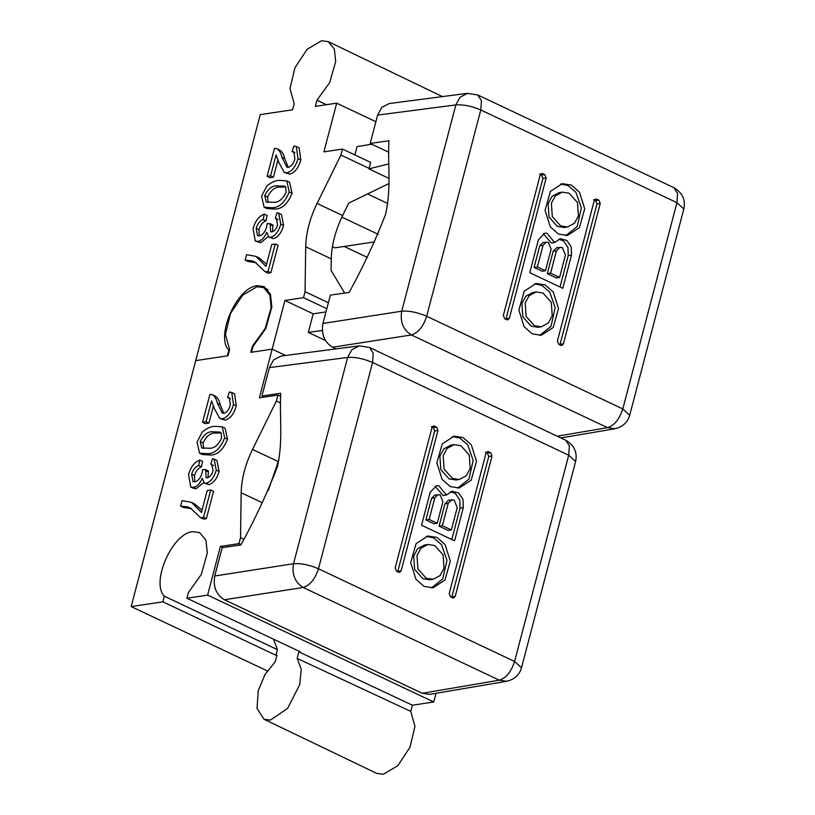 <?xml version="1.0" encoding="UTF-8"?>
<svg xmlns="http://www.w3.org/2000/svg" width="815" height="815" viewBox="0 0 815 815"><rect width="100%" height="100%" fill="white"/><g stroke="black" fill="none" stroke-linecap="round" stroke-linejoin="round"><path stroke-width="1.22" d="M336.086 348.891L332.602 347.241C324.36 342.127 321.141 334.201 322.944 323.474L330.391 295.112L349.146 292.432C363.164 266.882 375.328 240.812 385.617 214.223C391.516 187.45 387.624 165.313 388.928 140.761L370.173 143.45L388.877 152.283M370.173 143.45L377.62 115.078L381.807 107.386L389.254 103.525L467.504 93.348L460.057 97.209L455.84 104.921L401.724 311.187L322.944 323.474M536.097 291.953L532.827 292.453L525.838 296.202L521.916 303.475L522.843 316.892L531.146 326.194L538.043 327.273L541.323 326.784L534.426 325.705L526.123 316.403L525.196 302.986L529.108 295.713L536.097 291.953L542.994 293.033L551.297 302.345L552.224 315.762L548.301 323.035L541.323 326.784M545.133 284.873L553.314 292.076L558.53 308.64L553.181 327.528L541.303 335.26L532.277 333.875L524.106 326.672L518.89 310.108L524.239 291.22L536.117 283.477L545.133 284.873M539.652 335.423L550.96 326.438L555.178 307.724L549.758 292.167L541.863 285.362L534.487 283.814M562.289 192.136L559.009 192.635L552.02 196.384L548.108 203.658L549.035 217.075L557.338 226.376L564.235 227.456L567.505 226.967L560.608 225.887L552.305 216.586L551.378 203.169L555.3 195.885L562.289 192.136L569.186 193.216L577.478 202.517L578.416 215.944L574.494 223.218L567.505 226.967M558.469 234.058L550.288 226.855L545.072 210.29L550.42 191.393L562.309 183.66L571.325 185.056L579.496 192.248L584.712 208.823L579.363 227.711L567.485 235.443L558.469 234.058M565.844 235.596L577.142 226.621L581.36 207.907L575.94 192.35L568.045 185.545L560.679 183.996M538.43 239.661L529.76 272.709L562.798 288.327L571.509 255.105L571.254 246.914L566.832 240.466L560.404 238.714L554.607 242.513L547.018 233.212L544.838 233.182L538.43 239.661M544.817 174.563L541.792 173.452L540.182 175.093L503.354 315.446L504.73 318.808L507.745 319.918L509.365 318.278L546.182 177.925L544.817 174.563L541.537 175.052L539.54 174.104M594.237 200.643L557.419 340.996L558.784 344.358L560.791 345.305L561.81 345.468L563.43 343.838L600.248 203.485L598.882 200.113L595.857 199.013L594.237 200.643M559.925 344.898L596.967 203.974L595.602 200.612L593.605 199.665M505.871 319.348L542.912 178.424L541.537 175.052M554.607 242.513L551.337 243.002L543.228 233.63M559.997 287.002L568.238 255.594L567.974 247.403L563.552 240.965L558.795 239.141M542.189 271.242L534.08 267.402L539.744 245.804L543.014 242.503L548.363 242.33L551.134 249.146L545.469 270.743L542.189 271.242M547.293 273.657L553.151 251.326L556.788 247.658L562.36 247.526L565.437 255.095L559.579 277.416L556.309 277.915L547.293 273.657L550.573 273.157L556.431 250.837L560.058 247.159M559.579 277.416L550.573 273.157M545.469 270.743L537.36 266.913L534.08 267.402M537.36 266.913L543.024 245.315L546.295 242.014M422.262 693.29L499.289 680.179L506.767 681.259L429.709 694.38L422.262 693.29L224.39 599.759C216.148 594.644 212.939 586.718 214.742 576.001L222.179 547.629L240.934 544.95C254.952 519.399 267.116 493.34 277.416 466.751C283.304 439.978 279.413 417.83 280.717 393.288L261.972 395.968L264.325 397.078M261.972 395.968L269.408 367.606L273.596 359.904L281.043 356.043L359.293 345.876L351.856 349.737L347.628 357.439L293.522 563.715L214.742 576.001M427.885 544.481L424.615 544.97L417.626 548.719L413.704 555.993L414.641 569.42L422.934 578.721L429.831 579.801L433.111 579.302L426.214 578.222L417.912 568.921L416.985 555.504L420.907 548.23L427.885 544.481L434.782 545.561L443.085 554.862L444.012 568.279L440.1 575.553L433.111 579.302M436.932 537.391L445.102 544.593L450.318 561.158L444.97 580.046L433.091 587.788L424.075 586.393L415.895 579.19L410.679 562.625L416.027 543.737L427.906 536.005L436.932 537.391M431.441 587.941L442.749 578.966L446.966 560.241L441.547 544.685L433.651 537.88L426.276 536.341M454.077 444.664L450.797 445.153L443.818 448.902L439.896 456.176L440.823 469.593L449.126 478.904L456.023 479.984L459.293 479.485L452.406 478.405L444.104 469.104L443.166 455.687L447.089 448.413L454.077 444.664L460.974 445.744L469.277 455.045L470.204 468.462L466.282 475.736L459.293 479.485M450.257 486.575L442.087 479.373L436.871 462.808L442.219 443.92L454.098 436.188L463.114 437.574L471.294 444.776L476.51 461.341L471.162 480.229L459.283 487.961L450.257 486.575M457.633 488.124L468.941 479.139L473.158 460.424L467.739 444.868L459.843 438.062L452.468 436.514M430.218 492.179L421.549 525.227L454.587 540.844L463.307 507.633L463.042 499.432L458.621 492.994L452.193 491.241L446.406 495.031L438.806 485.73L436.626 485.699L430.218 492.179M436.606 427.08L433.58 425.98L431.97 427.61L395.153 567.963L396.518 571.325L399.544 572.436L401.153 570.806L437.981 430.452L436.606 427.08L433.336 427.58L431.329 426.632M486.035 453.16L449.208 593.514L450.583 596.886L452.58 597.833L453.598 597.986L455.218 596.356L492.036 456.003L490.671 452.641L487.645 451.53L486.035 453.16M451.724 597.426L488.766 456.492L487.39 453.13L485.394 452.182M397.659 571.865L434.701 430.941L433.336 427.58M446.406 495.031L443.126 495.53L435.027 486.148M451.785 539.52L460.027 508.122L459.772 499.931L455.341 493.483L450.583 491.659M433.977 523.76L425.868 519.929L431.543 498.332L434.813 495.021L440.151 494.858L442.922 501.673L437.258 523.271L433.977 523.76M439.091 526.174L444.939 503.853L448.576 500.176L454.149 500.043L457.225 507.613L451.378 529.944L448.097 530.433L439.091 526.174L442.362 525.685L448.219 503.354L451.856 499.687M451.378 529.944L442.362 525.685M437.258 523.271L429.148 519.43L425.868 519.929M429.148 519.43L434.813 497.843L438.083 494.532M367.351 257.418L344.164 246.456M325.399 340.476L308.315 332.408L313.194 313.826L284.924 300.46L272.159 349.146L251.407 352.253L252.884 346.62L265.822 328.486L271.853 306.949L270.437 294.184L264.101 286.595L257.326 285.729C236.941 287.033 215.109 336.503 228.862 350.226L227.385 355.86L195.722 360.607L260.25 114.63L292.544 109.791L294.164 103.617L289.977 88.601L294.959 67.706L307.123 49.297L321.589 40.75L328.221 41.616L334.374 49.094L335.678 61.604L329.657 82.651L316.923 100.204L315.303 106.378L336.687 103.169L323.912 151.855L342.473 149.074L370.744 162.43L368.93 168.909L388.816 163.897M336.687 103.169L375.878 121.7M371.813 144.224L357.062 146.629L354.882 154.932M222.76 547.548L220.396 546.427L207.621 595.113L186.88 598.22L188.357 592.597L201.295 574.453L207.326 552.916L205.91 540.151L199.563 532.562L192.788 531.696C172.403 533 150.581 582.481 164.335 596.193L162.857 601.827L131.184 606.574L195.722 360.607L228.017 355.758L229.636 349.584L225.449 334.568L230.431 313.673L242.595 295.274L257.061 286.717L263.693 287.593L269.846 295.061L271.151 307.571L265.13 328.618L252.395 346.181L250.775 352.345L272.159 349.146L285.525 355.462L272.159 349.146L259.384 397.822L277.946 395.041L280.706 396.345M284.924 300.46L303.486 297.679L326.825 308.702M325.98 311.901L313.194 313.826M328.394 302.722L305.055 291.699L303.486 297.679M305.055 291.699L305.707 246.772C306.043 232.846 309.832 218.41 317.066 203.444L340.904 155.044L342.473 149.074M265.221 271.823L268.054 273.157L270.886 272.73L278.068 245.356L275.236 244.021L268.054 271.395L265.221 271.823L254.728 261.931L252.059 260.892L245.132 260.107L246.568 254.637L256.002 256.399L265.996 266.444L271.741 244.551L275.236 244.021M245.132 260.107L247.954 261.442L256.165 262.685M266.587 264.182L258.824 257.734L256.002 256.399M255.248 241.046L253.068 228.557C255.36 220.845 259.089 216.036 264.254 214.111L263.174 219.541C259.934 220.702 257.601 223.616 256.175 228.282L257.509 235.667L259.404 235.881C262.664 235.026 265.058 232.102 266.587 227.11L267.137 223.626L270.142 223.718L270.611 231.755L271.986 231.888C274.563 231.134 276.438 228.77 277.589 224.808L276.336 218.522L275.276 218.247L277.059 212.715L278.659 213.184L280.788 224.156C278.72 231.348 275.348 235.739 270.662 237.348L268.889 237.145L266.77 232.336C264.427 237.725 261.483 240.731 257.937 241.362L255.248 241.046L260.769 242.697L268.166 236.645M259.18 235.902L258.997 229.616C260.433 224.95 262.766 222.037 265.996 220.875L267.086 215.455L264.254 214.111M272.424 231.796L272.974 225.052L270.142 223.718M268.889 237.145L273.483 238.683C278.17 237.084 281.542 232.683 283.61 225.5L281.491 214.518L278.659 213.184M264.101 207.224L266.933 208.559L274.635 209.058C281.878 209.231 287.685 203.984 292.055 193.298L289.59 182.203L286.758 180.869L278.985 180.349C275.052 180.584 270.967 182.519 266.719 186.177L261.584 196.109L264.101 207.224L271.803 207.723C279.046 207.896 284.853 202.65 289.233 191.963L286.758 180.869M267.106 176.346L274.431 148.422L276.703 148.636C279.362 150.215 281.094 153.108 281.909 157.315L286.829 167.146L288.418 167.36C291.424 166.362 293.583 163.54 294.877 158.915L293.848 151.753L292.096 151.559L293.889 146.028L296.283 146.517L297.995 158.568C295.814 166.454 292.147 171.211 287.012 172.831L284.282 172.464L278.924 162.664L276.081 154.932L270.6 175.816L267.106 176.346L269.928 177.68L273.433 177.161L278.037 159.618M288.306 167.381L284.73 158.65C283.926 154.442 282.184 151.549 279.535 149.97L276.703 148.636M292.096 151.559L294.969 152.894M284.282 172.464L289.834 174.166C294.979 172.546 298.636 167.798 300.816 159.903L299.115 147.851L296.283 146.517M322.302 330.493L308.315 332.408M368.93 168.909L388.745 178.281M442.413 96.608L328.221 41.616M326.469 104.707L316.923 100.204M270.886 272.73L268.054 271.395M254.881 262.226L252.059 260.892M265.996 220.875L263.174 219.541M258.997 229.616L256.175 228.282M272.73 225.847L269.897 224.512M278.098 219.581L275.276 218.247M283.61 225.5L280.788 224.156M273.483 238.683L270.662 237.348M260.769 242.697L257.937 241.362M280.391 187.155L285.719 186.971L286.096 192.371C282.561 199.492 278.282 202.782 273.259 202.242L266.291 202.018L264.732 195.631L267.565 196.975C271.11 189.885 275.389 186.604 280.391 187.155L277.558 185.82L284.639 186.146L285.719 186.971M268.054 202.487L267.565 196.975M264.732 195.631C268.288 188.54 272.567 185.27 277.558 185.82M292.055 193.298L289.233 191.963M274.635 209.058L271.803 207.723M270.6 175.816L273.433 177.161M284.73 158.65L281.909 157.315M300.816 159.903L297.995 158.568M289.834 174.166L287.012 172.831M228.862 350.226L229.402 350.481M387.818 203.526L367.555 193.95M388.724 183.67L348.728 203.098L342.636 215.537C335.444 230.513 331.654 244.958 331.277 258.864L331.073 270.376L344.663 293.074M369.175 168.41L340.904 155.044M374.482 241.912L334.914 247.842L332.439 246.67M341.872 217.136L378.252 234.333M207.621 595.113L433.763 702L436.045 693.3M220.396 546.427L238.958 543.646L241.087 544.654M243.807 539.214L240.527 537.666L238.958 543.646M240.527 537.666L241.169 492.749C241.515 478.823 245.305 464.377 252.538 449.422L276.377 401.021L277.946 395.041M200.694 517.79L203.526 519.135L206.358 518.707L213.54 491.333L210.708 489.998L203.526 517.372L200.694 517.79L190.201 507.908L187.521 506.859L180.604 506.084L182.04 500.604L191.474 502.366L201.468 512.421L207.214 490.518L210.708 489.998M180.604 506.084L183.426 507.419L191.637 508.652M202.059 510.159L194.296 503.701L191.474 502.366M190.72 487.013L188.54 474.524C190.832 466.822 194.561 462.003 199.726 460.088L198.646 465.508C195.406 466.669 193.074 469.583 191.637 474.248L192.982 481.634L194.877 481.848C198.137 480.993 200.531 478.069 202.059 473.087L202.609 469.593L205.614 469.685L206.083 477.733L207.448 477.865C210.036 477.101 211.9 474.738 213.061 470.775L211.808 464.499L210.749 464.214L212.532 458.692L214.131 459.151L216.26 470.133C214.192 477.315 210.81 481.716 206.134 483.315L204.361 483.112L202.242 478.303C199.899 483.703 196.955 486.708 193.41 487.329L190.72 487.013L193.542 488.348L196.242 488.664L203.638 482.612M194.653 481.879L194.469 475.583C195.906 470.917 198.239 468.004 201.468 466.842L202.558 461.422L199.726 460.088M207.896 477.773L208.436 471.029L205.614 469.685M204.361 483.112L208.956 484.65C213.642 483.051 217.014 478.649 219.082 471.467L216.953 460.485L214.131 459.151M199.573 453.191L202.395 454.536L210.107 455.035C217.35 455.208 223.157 449.951 227.528 439.265L225.062 428.17L222.23 426.836L214.457 426.316C210.525 426.551 206.439 428.496 202.191 432.144L197.057 442.076L199.573 453.191L207.275 453.69C214.518 453.873 220.325 448.617 224.706 437.93L222.23 426.836M202.578 422.313L209.903 394.399L212.175 394.603C214.834 396.182 216.566 399.075 217.381 403.282L222.301 413.113L223.891 413.337C226.896 412.329 229.056 409.517 230.35 404.892L229.321 397.72L227.568 397.526L229.351 392.005L231.755 392.484L233.467 404.535C231.277 412.431 227.619 417.188 222.485 418.808L219.755 418.431L214.396 408.641L211.554 400.899L206.073 421.793L202.578 422.313L205.4 423.657L208.905 423.128L213.499 405.585M223.779 413.348L220.203 404.617C219.388 400.42 217.656 397.526 215.007 395.937L212.175 394.603M227.568 397.526L230.431 398.861M219.755 418.431L225.307 420.143C230.451 418.523 234.109 413.765 236.289 405.87L234.588 393.818L231.755 392.484M412.38 705.209L298.861 651.837L297.139 658.398L301.244 669.125L299.726 684.519L287.624 708.388L270.458 720.093L263.968 719.238L376.713 773.384L383.345 774.25L397.812 765.703L409.976 747.294L414.957 726.399L410.77 711.383L412.38 705.209L433.763 702M298.861 651.837L299.951 651.674L186.88 598.22M162.857 601.827L275.928 655.27L277.019 655.107L275.297 661.678L264.997 674.555L258.223 690.743L257.031 708.439L263.968 719.238M267.3 670.918L131.184 606.574M297.139 658.398L410.77 711.383M275.928 655.27L277.406 649.636L273.494 639.164M253.037 346.477L252.395 346.181M206.358 518.707L203.526 517.372M190.353 508.193L187.521 506.859M201.468 466.842L198.646 465.508M194.469 475.583L191.637 474.248M208.192 471.814L205.37 470.479M213.571 465.559L210.749 464.214M219.082 471.467L216.26 470.133M208.956 484.65L206.134 483.315M196.242 488.664L193.41 487.329M215.863 433.132L221.191 432.948L221.568 438.348C218.033 445.469 213.754 448.759 208.721 448.219L201.763 447.985L200.205 441.608L203.027 442.942C206.582 435.852 210.861 432.582 215.863 433.132L213.031 431.797L220.111 432.123L221.191 432.948M203.526 448.454L203.027 442.942M200.205 441.608C203.76 434.517 208.039 431.247 213.031 431.797M227.528 439.265L224.706 437.93M210.107 455.035L207.275 453.69M206.073 421.793L208.905 423.128M220.203 404.617L217.381 403.282M236.289 405.87L233.467 404.535M225.307 420.143L222.485 418.808M164.335 596.193L277.406 649.636M278.995 459.691L268.318 490.345M280.676 403.048L276.377 401.021M277.345 463.114L278.2 463.521M377.62 115.078L455.84 104.921C463.328 104.391 471.651 106.072 480.799 109.974L676.919 202.68L622.803 408.947L426.683 316.251L480.799 109.974L481.431 100.632L477.753 94.968L673.873 187.664L677.55 193.338L676.919 202.68L683.816 208.986L629.7 415.263L622.803 408.947C619.441 419.287 614.337 425.522 607.501 427.651L411.381 334.955L332.602 347.241M557.246 436.208L607.501 427.651L614.979 428.741C622.731 426.907 627.642 422.415 629.7 415.263M411.381 334.955C403.191 329.831 399.971 321.905 401.724 311.187C409.222 310.658 417.535 312.349 426.683 316.251C423.321 326.581 418.217 332.815 411.381 334.955M596.875 199.176L594.93 199.461M598.882 200.113L595.602 200.612M600.248 203.485L596.967 203.974M563.43 343.838L560.15 344.327M546.182 177.925L542.912 178.424M509.365 318.278L506.084 318.777M542.81 173.615L540.865 173.911M571.509 255.105L568.238 255.594M556.431 250.837L553.151 251.326M543.024 245.315L539.744 245.804M269.408 367.606L347.628 357.439C355.126 356.909 363.439 358.59 372.587 362.492L568.707 455.198L514.591 661.474L318.471 568.768L372.587 362.492L373.219 353.16L369.541 347.485L565.661 440.192L569.339 445.856L568.707 455.198L575.604 461.504L521.488 667.78L514.591 661.474C511.229 671.805 506.125 678.039 499.289 680.179L303.17 587.472L224.39 599.759M303.17 587.472C294.979 582.348 291.77 574.432 293.522 563.715C301.01 563.185 309.323 564.866 318.471 568.768C315.11 579.108 310.006 585.343 303.17 587.472M488.664 451.693L486.718 451.989M490.671 452.641L487.39 453.13M492.036 456.003L488.766 456.492M455.218 596.356L451.938 596.845M437.981 430.452L434.701 430.941M401.153 570.806L397.883 571.295M434.609 426.133L432.653 426.428M463.307 507.633L460.027 508.122M448.219 503.354L444.939 503.853M434.813 497.843L431.543 498.332M342.636 215.537L317.066 203.444M331.277 258.864L305.707 246.772M278.109 461.504L252.538 449.422M262.145 502.661L241.169 492.749M560.914 437.94L614.979 428.741M467.504 93.348L477.753 94.968M673.873 187.664C682.44 192.778 685.751 199.879 683.816 208.986M506.767 681.259C514.52 679.425 519.43 674.932 521.488 667.78M359.293 345.876L369.541 347.485M565.661 440.192C574.229 445.296 577.55 452.406 575.604 461.504M263.693 287.593L267.89 289.6"/></g></svg>
